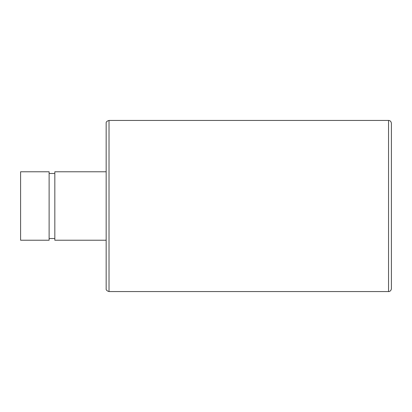 <?xml version="1.0" encoding="UTF-8"?>
<svg xmlns="http://www.w3.org/2000/svg" width="412" height="412" viewBox="0 0 412 412"><rect width="100%" height="100%" fill="white"/><g stroke="black" fill="none" stroke-linecap="round" stroke-linejoin="round"><path stroke-width="0.62" d="M391.4 206L391.4 123.281C390.983 120.448 388.619 120.299 388.547 120.433L388.547 291.567C388.619 291.701 390.983 291.552 391.4 288.719L391.4 206M106.167 171.773L54.827 171.773L54.827 240.227L106.167 240.227L106.167 286.845L106.167 206L106.167 288.719C105.93 289.971 106.883 290.923 109.02 291.567L109.02 120.433C106.883 121.076 105.93 122.029 106.167 123.281L106.167 206M49.121 206L49.121 171.773L20.6 171.773L20.6 240.227L49.121 240.227L49.121 206M109.02 291.567L388.547 291.567M109.02 120.433L388.547 120.433M54.827 173.483L49.121 173.483M54.827 238.517L49.121 238.517"/></g></svg>
